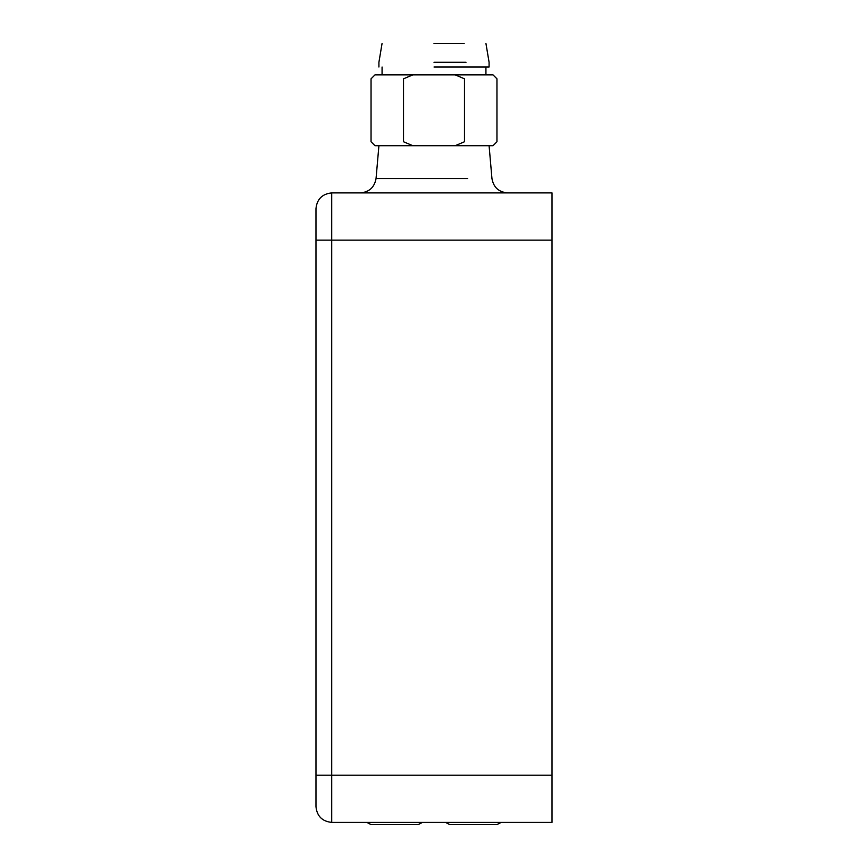 <?xml version="1.0" encoding="UTF-8"?>
<svg xmlns="http://www.w3.org/2000/svg" width="868" height="868" viewBox="0 0 868 868"><rect width="100%" height="100%" fill="white"/><g stroke="black" fill="none" stroke-linecap="round" stroke-linejoin="round"><path stroke-width="1.3" d="M331.706 822.397L552.026 822.397L552.026 775.189L315.974 775.189L315.974 806.665C316.972 816.159 322.212 821.399 331.706 822.397L331.706 192.902C322.212 193.911 316.972 199.152 315.974 208.645L315.974 775.189M315.974 240.121L552.026 240.121L552.026 192.902L331.706 192.902M467.678 178.537L376.05 178.537C374.466 187.304 369.236 192.099 360.372 192.902M552.026 240.121L552.026 775.189M434 145.694L374.987 145.694L412.81 145.694L403.522 141.755L403.522 78.814L412.81 74.876L455.19 74.876L464.478 78.814L464.478 141.755L455.19 145.694L434 145.694M412.81 74.876L374.987 74.876L412.81 74.876M403.522 78.814C360.849 78.814 360.849 78.814 403.522 78.814M455.19 145.694L493.013 145.694L455.19 145.694M403.522 141.755C360.849 141.755 360.849 141.755 403.522 141.755M464.478 141.755C507.151 141.755 507.151 141.755 464.478 141.755M464.478 78.814C507.151 78.814 507.151 78.814 464.478 78.814M455.19 74.876L493.013 74.876L455.19 74.876M434 67.01L489.085 67.01L434 67.01M466.007 62.29L434 62.29M464.174 43.4L434 43.4M422.456 822.397L418.267 824.6L371.048 824.6L366.86 822.397M422.347 822.484L366.958 822.484M501.14 822.397L496.952 824.6L449.732 824.6L445.544 822.397M501.042 822.484L445.653 822.484M489.085 145.694L491.95 178.537C493.501 187.336 498.731 192.121 507.628 192.902M376.05 178.537L378.915 145.694M374.987 74.876L371.048 78.814L371.048 141.755L374.987 145.694M493.013 145.694L496.952 141.755L496.952 78.814L493.013 74.876M485.928 74.876L485.928 67.01M382.072 74.876L382.072 67.01M489.085 67.01L489.085 62.29L485.928 43.4M378.915 67.01L378.915 62.29L382.072 43.4"/></g></svg>
